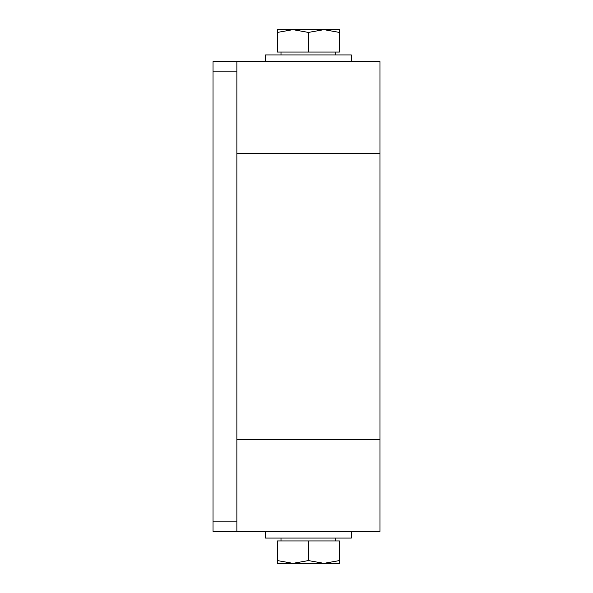 <?xml version="1.0" encoding="UTF-8"?>
<svg xmlns="http://www.w3.org/2000/svg" width="593" height="593" viewBox="0 0 593 593"><rect width="100%" height="100%" fill="white"/><g stroke="black" fill="none" stroke-linecap="round" stroke-linejoin="round"><path stroke-width="0.89" d="M379.965 531.395L379.965 439.583L236.881 439.583L236.881 153.417L236.881 531.395L379.965 531.395M236.881 61.605L236.881 153.417L379.965 153.417L379.965 61.605L213.035 61.605L213.035 71.145L236.881 71.145M379.965 439.583L379.965 153.417M236.881 521.855L213.035 521.855L213.035 531.395L236.881 531.395M213.035 521.855L213.035 71.145M339.426 560.578L339.426 563.35L323.926 563.35L339.426 560.578L339.426 540.935L277.42 540.935L277.42 560.578L292.92 563.35L308.427 560.578L308.427 540.935M308.427 560.578L323.926 563.35L277.42 563.35L277.42 560.578M265.501 531.395L265.501 538.073L351.345 538.073L351.345 531.395M339.426 32.422L339.426 29.65L323.926 29.65L339.426 32.422L339.426 52.065L277.42 52.065L277.42 32.422L292.92 29.65L308.427 32.422L323.926 29.65L277.42 29.65L277.42 32.422M308.427 32.422L308.427 52.065M265.501 61.605L265.501 54.927L351.345 54.927L351.345 61.605M335.846 540.935L335.846 538.073M281 540.935L281 538.073M335.846 54.927L335.846 52.065M281 54.927L281 52.065"/></g></svg>
